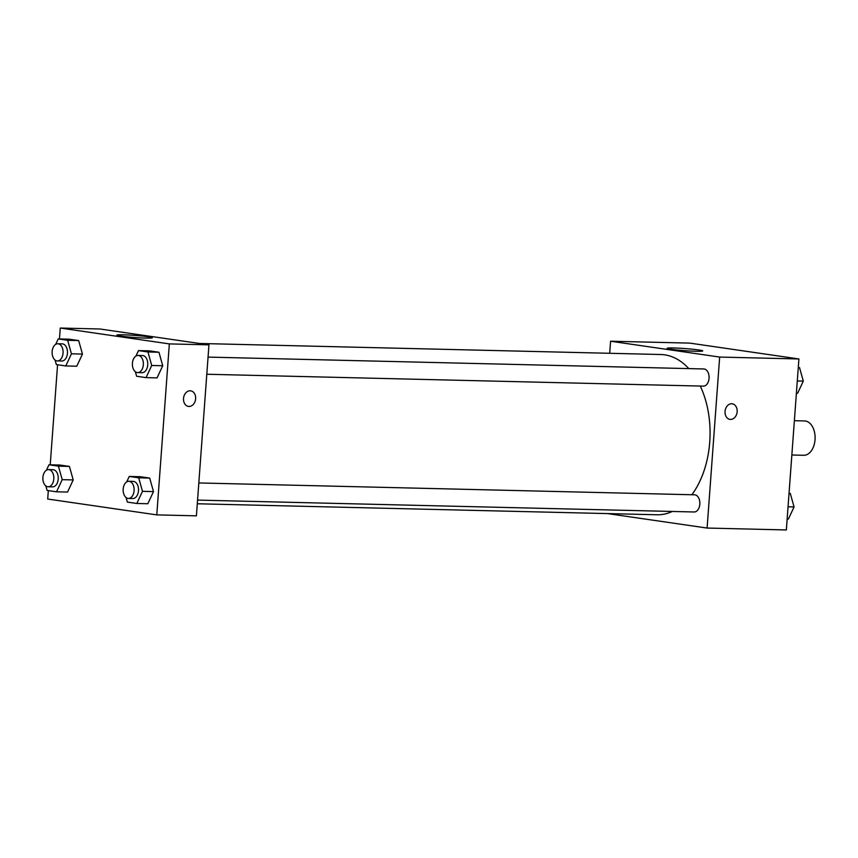 <?xml version="1.0" encoding="UTF-8"?>
<svg xmlns="http://www.w3.org/2000/svg" width="858" height="858" viewBox="0 0 858 858"><rect width="100%" height="100%" fill="white"/><g stroke="black" fill="none" stroke-linecap="round" stroke-linejoin="round"><path stroke-width="1.29" d="M791.848 454.997L803.721 455.287A17.171 10.972 -88.6 0 0 815.1 438.374A17.171 10.972 -88.6 0 0 804.536 420.946L794.369 420.699M609.695 353.292L610.585 341.216L689.832 343.114L798.905 358.966L786.346 529.954L707.099 528.056L607.518 513.588M731.67 403.753A7.872 6.038 -81.7 0 1 732.228 403.796A7.872 6.038 -81.7 0 1 737.065 412.451A7.872 6.038 -81.7 0 1 729.954 419.38A7.872 6.038 -81.7 0 1 725.074 411.079A7.872 6.038 -81.7 0 1 731.67 403.753M610.585 341.216L719.658 357.067L798.905 358.966M719.658 357.067L707.099 528.056M729.954 419.38A7.872 6.038 98.3 0 0 737.065 412.451A7.872 6.038 98.3 0 0 732.217 403.796M698.637 349.946A17.825 1.062 -175.8 0 1 702.713 350.922A17.825 1.062 -175.8 0 1 684.856 350.675A17.825 1.062 -175.8 0 1 667.159 348.316A17.825 1.062 -175.8 0 1 678.957 348.187A17.825 1.062 -175.8 0 1 698.637 349.946M197.554 500.096L694.154 511.979A8.591 5.491 -88.6 0 0 699.849 503.528A8.591 5.491 -88.6 0 0 694.562 494.809L198.82 482.947M206.799 374.249L703.399 386.132A8.591 5.491 -88.6 0 0 709.083 377.681A8.591 5.491 -88.6 0 0 703.807 368.961L208.054 357.1M197.286 503.764L656.928 514.768A80.148 51.212 -88.6 0 0 672.34 511.465M691.87 494.744A80.148 51.212 -88.6 0 0 700.267 386.057M688.802 368.608A80.148 51.212 -88.6 0 0 660.757 354.515L199.474 343.468M59.459 338.964L60.264 328.046L99.893 328.989L208.955 344.852L196.407 515.84L156.778 514.886L47.705 499.034L48.327 490.604M82.454 354.075L78.668 340.572L69.219 339.2L78.668 340.572L82.454 354.075L76.78 366.216L82.454 354.075L71.439 353.818L65.776 365.958L56.338 364.575L55.062 360.038M162.73 365.755L158.944 352.241L149.496 350.868L158.944 352.241L162.73 365.755L157.057 377.885L162.73 365.755L151.716 365.487L146.053 377.627L136.615 376.254L135.339 371.707M153.485 491.602L149.7 478.088L140.262 476.716L149.7 478.088L153.485 491.602L147.823 503.732L153.485 491.602L142.482 491.334L136.819 503.474L127.37 502.102L126.094 497.554M50.225 464.811L57.572 364.757M60.264 328.046L169.337 343.897L156.778 514.886M69.423 466.42L59.985 465.047L69.423 466.42L73.209 479.922L69.423 466.42L58.419 466.151L62.205 479.665L56.542 491.806L47.093 490.433L45.817 485.885M67.546 492.063L73.209 479.922L67.546 492.063L56.542 491.806M123.295 334.802A17.825 1.062 -175.8 0 1 142.224 336.046A17.825 1.062 -175.8 0 1 152.392 337.752A17.825 1.062 -175.8 0 1 134.534 337.494A17.825 1.062 -175.8 0 1 116.838 335.135A17.825 1.062 -175.8 0 1 123.295 334.802M169.337 343.897L208.955 344.852M188.438 406.413A7.872 6.038 98.3 0 0 195.624 398.766A7.872 6.038 -81.7 0 1 188.438 406.413A7.872 6.038 -81.7 0 1 183.601 397.758A7.872 6.038 -81.7 0 1 190.701 390.83A7.872 6.038 -81.7 0 1 195.624 398.766A7.872 6.038 98.3 0 0 190.701 390.83M55.684 344.358L58.215 338.931L67.664 340.304L71.439 353.818M57.389 360.918L61.797 361.025A8.591 5.491 -88.6 0 0 67.482 352.574A8.591 5.491 -88.6 0 0 62.205 343.854L57.797 343.747A8.591 5.491 -88.6 0 0 52.145 351.544A8.591 5.491 -88.6 0 0 57.389 360.918A8.591 5.491 -88.6 0 0 63.084 352.466A8.591 5.491 -88.6 0 0 57.797 343.747M65.776 365.958L76.78 366.216M58.215 338.931L69.219 339.2M67.664 340.304L78.668 340.572M135.961 356.027L138.492 350.6L147.941 351.973L151.716 365.487M137.666 372.597L142.074 372.694A8.591 5.491 -88.6 0 0 147.758 364.242A8.591 5.491 -88.6 0 0 142.482 355.523L138.074 355.426A8.591 5.491 -88.6 0 0 132.422 363.213A8.591 5.491 -88.6 0 0 137.666 372.597A8.591 5.491 -88.6 0 0 143.361 364.135A8.591 5.491 -88.6 0 0 138.074 355.426M146.053 377.627L157.057 377.885M138.492 350.6L149.496 350.868M147.941 351.973L158.944 352.241M46.439 470.205L48.97 464.779L58.419 466.151M48.145 486.776L52.553 486.872A8.591 5.491 -88.6 0 0 58.237 478.421A8.591 5.491 -88.6 0 0 52.96 469.701L48.563 469.605A8.591 5.491 -88.6 0 0 42.9 477.391A8.591 5.491 -88.6 0 0 48.145 486.776A8.591 5.491 -88.6 0 0 53.84 478.314A8.591 5.491 -88.6 0 0 48.563 469.605M62.205 479.665L73.209 479.922M48.97 464.779L59.985 465.047M126.716 481.874L129.247 476.447L138.696 477.82L142.482 491.334M128.421 498.444L132.829 498.541A8.591 5.491 -88.6 0 0 138.513 490.09A8.591 5.491 -88.6 0 0 133.237 481.381L128.839 481.274A8.591 5.491 -88.6 0 0 123.177 489.06A8.591 5.491 -88.6 0 0 128.421 498.444A8.591 5.491 -88.6 0 0 134.116 489.982A8.591 5.491 -88.6 0 0 128.839 481.274M136.819 503.474L147.823 503.732M129.247 476.447L140.262 476.716M138.696 477.82L149.7 478.088M798.283 367.396L799.517 367.567L803.303 381.081L797.64 393.221L796.396 393.189M797.286 380.941L803.303 381.081M798.272 367.546L799.517 367.567M789.049 493.243L790.282 493.425L794.058 506.928L788.395 519.069L787.151 519.036M788.052 506.788L794.058 506.928M789.028 493.393L790.282 493.425"/></g></svg>
